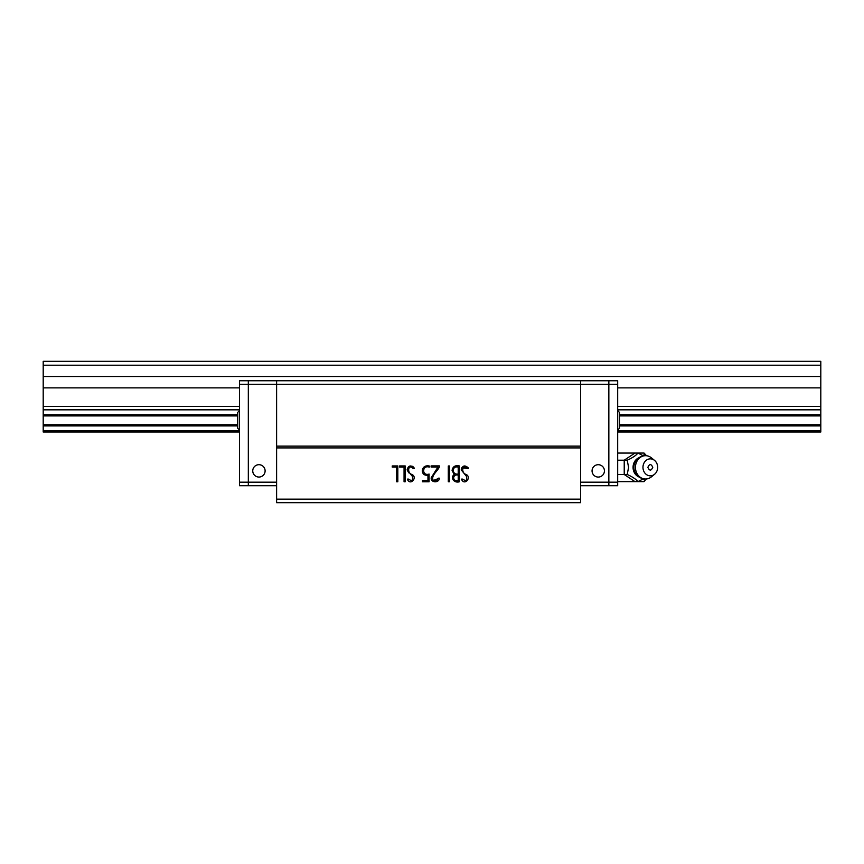 <?xml version="1.0" encoding="UTF-8"?>
<svg xmlns="http://www.w3.org/2000/svg" width="864" height="864" viewBox="0 0 864 864"><rect width="100%" height="100%" fill="white"/><g stroke="black" fill="none" stroke-linecap="round" stroke-linejoin="round"><path stroke-width="1.3" d="M43.2 365.202L820.8 365.202L820.8 361.314L43.2 361.314L43.2 432L239.49 432M617.684 432L820.8 432L820.8 430.834L617.684 430.834M43.2 430.834L239.49 430.834M43.2 425.92L237.73 425.92M619.456 425.92L820.8 425.92L820.8 430.834M619.456 424.753L820.8 424.753L820.8 425.92M43.2 424.753L237.73 424.753M619.456 415.919L820.8 415.919L820.8 424.753M43.2 415.919L237.73 415.919M619.456 414.752L820.8 414.752L820.8 415.919M43.2 414.752L237.73 414.752M43.2 409.838L239.49 409.838M617.684 409.838L820.8 409.838L820.8 414.752M617.684 406.372L820.8 406.372L820.8 409.838M43.2 406.372L239.49 406.372M617.684 387.882L820.8 387.882L820.8 406.372M43.2 387.882L239.49 387.882M43.2 376.51L820.8 376.51L820.8 387.882M820.8 365.202L820.8 376.51M580.576 485.73L608.85 485.73L608.85 380.754L608.85 384.286L580.576 384.286L580.576 380.754L276.61 380.754L276.61 502.686L580.576 502.686L580.576 384.286L248.324 384.286L248.324 380.754L239.49 380.754L239.49 384.286L248.324 384.286L248.324 482.188L248.324 380.754L276.61 380.754M276.61 446.137L580.576 446.137M397.829 481.766L396.673 481.766L396.673 467.089L392.234 467.089L392.234 465.934L397.829 465.934L397.829 481.766M413.219 468.623C408.402 463.212 406.48 473.094 412.139 474.541C417.668 477.5 410.681 485.633 407.614 479.822L407.452 479.11L408.575 479.11C411.782 481.41 413.068 480.514 412.42 476.42L407.106 469.854C408.326 465.534 410.627 464.832 414.007 467.748L414.31 468.623L413.219 468.623C408.402 463.212 406.48 473.094 412.139 474.541C417.668 477.5 410.681 485.633 407.614 479.822M438.264 478.181L439.409 478.181C439.225 483.16 430.51 482.9 431.212 477.727L437.951 467.046L431.104 467.046L431.104 465.901L439.366 465.901L439.333 467.003C437.508 471.301 431.449 474.962 432.929 479.909C435.402 481.302 437.184 480.73 438.264 478.181M452.077 470.394C452.79 466.56 455.209 465.08 459.356 465.934L459.356 481.766C454.702 483.408 449.798 478.127 454.172 474.466L452.077 470.394L454.172 474.466M467.338 468.623C462.618 463.212 460.512 473.008 466.182 474.466C471.787 477.306 464.908 485.708 461.743 479.822L461.56 479.11L462.694 479.11C465.912 481.41 467.197 480.514 466.538 476.42L461.214 469.854C462.445 465.545 464.746 464.832 468.137 467.748L468.418 468.623L462.91 467.878M448.297 465.977L449.442 465.977L449.442 481.734L448.297 481.734L448.297 465.977M422.496 481.766L422.496 480.622L427.95 480.622L427.95 475.211C424.526 475.61 422.636 474.152 422.248 470.848C422.788 466.938 425.131 465.307 429.268 465.977L429.268 467.122C422.032 464.702 421.664 476.442 429.095 474.066L429.095 481.766L422.496 481.766M405.194 481.766L404.06 481.766L404.06 467.089L399.611 467.089L399.611 465.934L405.194 465.934L405.194 481.766M580.576 447.908L276.61 447.908M276.61 499.154L580.576 499.154M412.646 466.279L414.007 467.748M408.704 472.802L407.106 469.854M439.409 478.181L432.292 480.838M459.356 481.766L456.732 481.766M461.214 469.854L461.614 467.921M422.248 470.848C422.788 466.938 425.131 465.307 429.268 465.977M453.233 470.405C453.589 467.597 455.252 466.484 458.212 467.046L458.212 474.034C455.285 474.476 453.622 473.267 453.233 470.405L453.838 468.223M453.622 477.911C454.021 475.47 455.555 474.53 458.212 475.103L458.212 480.622C455.598 481.129 454.075 480.222 453.622 477.911M580.576 380.754L617.684 380.754L617.684 384.286L608.85 384.286L608.85 482.188L580.576 482.188M598.244 477.068A6.188 6.188 0 0 0 603.601 467.791A6.188 6.188 0 0 0 592.888 467.791A6.188 6.188 0 0 0 598.244 477.068M608.85 482.188L608.85 485.73L617.684 485.73L617.684 482.188L608.85 482.188M276.61 482.188L248.324 482.188L248.324 485.73L276.61 485.73M258.93 464.692A6.188 6.188 0 0 0 253.573 473.969A6.188 6.188 0 0 0 264.287 473.969A6.188 6.188 0 0 0 258.93 464.692M239.49 482.188L239.49 485.73L248.324 485.73L248.324 482.188L239.49 482.188L239.49 384.286M617.684 384.286L617.684 482.188M617.684 430.056L619.456 428.285L619.456 412.387L617.684 410.616M239.49 410.616L237.73 412.387L237.73 428.285L239.49 430.056M617.684 453.06L644.047 453.06L645.97 455.155L644.047 453.06M645.97 479.002L644.047 481.626L617.684 481.626M644.047 481.626L645.257 480.179L642.6 479.293M634.943 481.626L624.229 474.487L617.684 474.487M643.442 478.818L637.934 481.626C636.066 479.239 632.502 476.863 627.221 474.487L624.229 474.487L624.229 460.199L617.684 460.199M642.6 455.393L645.257 454.507M645.97 479.542L645.257 480.179M645.97 455.155L645.97 455.695M627.221 474.487L628.582 467.348L627.221 460.199L624.229 460.199L634.943 453.06M627.221 460.199C632.513 457.812 636.088 455.436 637.934 453.06L643.442 455.879M634.943 462.478A10.39 8.996 90 0 0 634.943 462.488A10.39 8.996 90 0 0 633.895 467.348A10.39 8.996 90 0 0 634.943 472.198A10.39 8.996 90 0 0 634.943 472.208C637.146 476.528 640.678 478.796 645.548 479.012A11.664 10.098 -90 0 1 635.45 467.348A11.664 10.098 -90 0 1 645.548 455.684A11.664 10.098 -90 0 1 651.38 457.823L654.566 460.415A8.478 7.344 -90 0 1 657.666 467.348A8.478 7.344 -90 0 1 654.566 474.271A8.478 7.344 -90 0 1 644.836 472.997A8.478 7.344 -90 0 1 644.836 461.7A8.478 7.344 -90 0 1 654.566 460.415M654.566 474.271L651.38 476.874A11.664 10.098 -90 0 1 645.548 479.012M652.774 467.348C651.143 470.988 649.501 470.988 647.87 467.348C649.501 463.698 651.132 463.698 652.774 467.348M638.896 457.769A10.184 8.813 90 0 0 633.064 467.348A10.184 8.813 90 0 0 638.896 476.928M645.548 455.684C640.678 455.89 637.146 458.158 634.943 462.488L634.964 462.434"/></g></svg>
